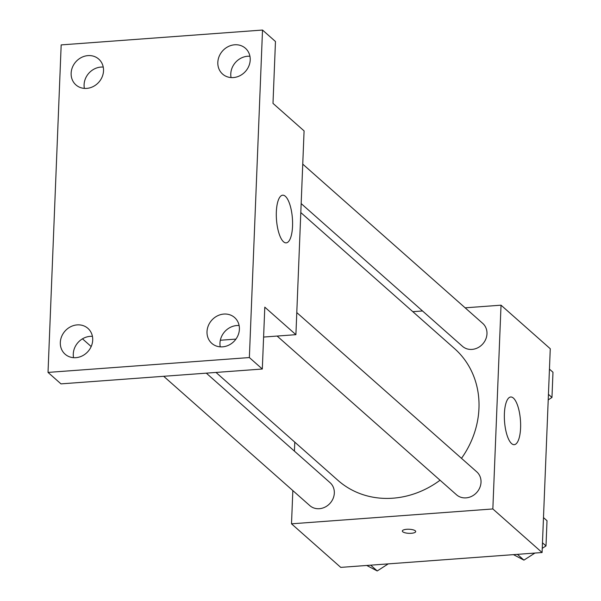 <?xml version="1.0" encoding="UTF-8"?>
<svg xmlns="http://www.w3.org/2000/svg" width="601" height="601" viewBox="0 0 601 601"><rect width="100%" height="100%" fill="white"/><g stroke="black" fill="none" stroke-linecap="round" stroke-linejoin="round"><path stroke-width="0.9" d="M465.144 307.825L501.031 305.18L550.268 348.745L542.079 552.529L340.744 567.382L291.508 523.817L292.837 490.589M294.422 451.133L294.783 442.148M216.007 372.44L337.972 480.372A87.964 78.446 -48.5 0 0 440.052 480.229M461.493 458.338A87.964 78.446 -48.5 0 0 454.559 348.618L300.8 212.559M501.031 305.18L492.843 508.957L291.508 523.817M412.827 311.686L422.526 310.972M277.136 336.064L456.497 494.773A15.295 13.643 -48.5 0 0 476.848 492.362A15.295 13.643 -48.5 0 0 476.773 471.86L296.789 312.588M163.69 376.301L309.8 505.599A15.295 13.643 -48.5 0 0 330.159 503.18A15.295 13.643 -48.5 0 0 330.077 482.686L206.301 373.153M302.746 164.126L482.731 323.391A15.295 13.643 131.5 0 1 485.788 339.129A15.295 13.643 131.5 0 1 472.01 349.406A15.295 13.643 131.5 0 1 462.454 346.304L301.161 203.574M492.843 508.957L542.079 552.529M513.397 398.087A23.905 7.978 -94.2 0 1 520.624 424.163A23.905 7.978 -94.2 0 1 514.246 444.665A23.905 7.978 -94.2 0 1 504.532 421.414A23.905 7.978 -94.2 0 1 510.73 396.991A23.905 7.978 -94.2 0 1 513.397 398.087M411.287 533.297A6.694 2.043 2.3 0 1 402.332 531.021A6.694 2.043 2.3 0 1 409.101 529.248A6.694 2.043 2.3 0 1 415.704 531.562A6.694 2.043 2.3 0 1 411.287 533.297M415.704 531.554A6.694 2.043 2.3 0 1 411.287 533.29A6.694 2.043 2.3 0 1 402.332 531.021M262.517 30.05L249.362 357.557L48.02 372.41L61.174 44.902L262.517 30.05L275.468 41.514L272.989 103.38L304.083 130.898L295.902 334.674L263.599 337.056M235.938 339.099L220.327 340.249M82.465 338.829L91.179 346.544M48.02 372.41L60.979 383.874L262.314 369.022L249.362 357.557M295.902 334.674L264.801 307.156L262.314 369.022M285.355 196.287A23.905 7.978 -94.2 0 1 292.582 222.362A23.905 7.978 -94.2 0 1 286.204 242.864A23.905 7.978 -94.2 0 1 276.483 219.613A23.905 7.978 -94.2 0 1 282.688 195.19A23.905 7.978 -94.2 0 1 285.355 196.287M92.426 336.357A17.226 15.363 -48.5 0 0 73.562 357.678M239.115 325.532A17.226 15.363 -48.5 0 0 220.251 346.852M103.244 67.072A17.226 15.363 -48.5 0 0 84.373 88.392M249.933 56.254A17.226 15.363 -48.5 0 0 231.062 77.574M207.014 331.654A17.226 15.363 131.5 0 1 217.277 315.938A17.226 15.363 131.5 0 1 234.623 317.561A17.226 15.363 131.5 0 1 239.401 329.265A17.226 15.363 131.5 0 1 229.131 344.974A17.226 15.363 131.5 0 1 211.792 343.359A17.226 15.363 131.5 0 1 207.014 331.654M217.825 62.369A17.226 15.363 131.5 0 1 228.095 46.66A17.226 15.363 131.5 0 1 245.433 48.275A17.226 15.363 131.5 0 1 250.211 59.98A17.226 15.363 131.5 0 1 239.949 75.696A17.226 15.363 131.5 0 1 222.603 74.081A17.226 15.363 131.5 0 1 217.825 62.369M71.136 73.194A17.226 15.363 131.5 0 1 81.405 57.486A17.226 15.363 131.5 0 1 98.744 59.101A17.226 15.363 131.5 0 1 103.522 70.805A17.226 15.363 131.5 0 1 93.253 86.521A17.226 15.363 131.5 0 1 75.914 84.899A17.226 15.363 131.5 0 1 71.136 73.194M60.318 342.48A17.226 15.363 131.5 0 1 70.587 326.764A17.226 15.363 131.5 0 1 87.926 328.379A17.226 15.363 131.5 0 1 92.704 340.091A17.226 15.363 131.5 0 1 82.442 355.8A17.226 15.363 131.5 0 1 65.096 354.184A17.226 15.363 131.5 0 1 60.318 342.48M549.449 369.127L552.98 372.252L551.966 397.464L548.217 399.875M548.435 394.339L551.966 397.464M534.92 553.055L523.929 560.124L513.434 554.64M543.484 517.596L547.015 520.721L546.001 545.926L542.252 548.345M517.401 554.347L523.929 560.124M542.47 542.801L546.001 545.926M388.231 563.881L377.233 570.95L366.745 565.466M370.704 565.173L377.233 570.95"/></g></svg>
